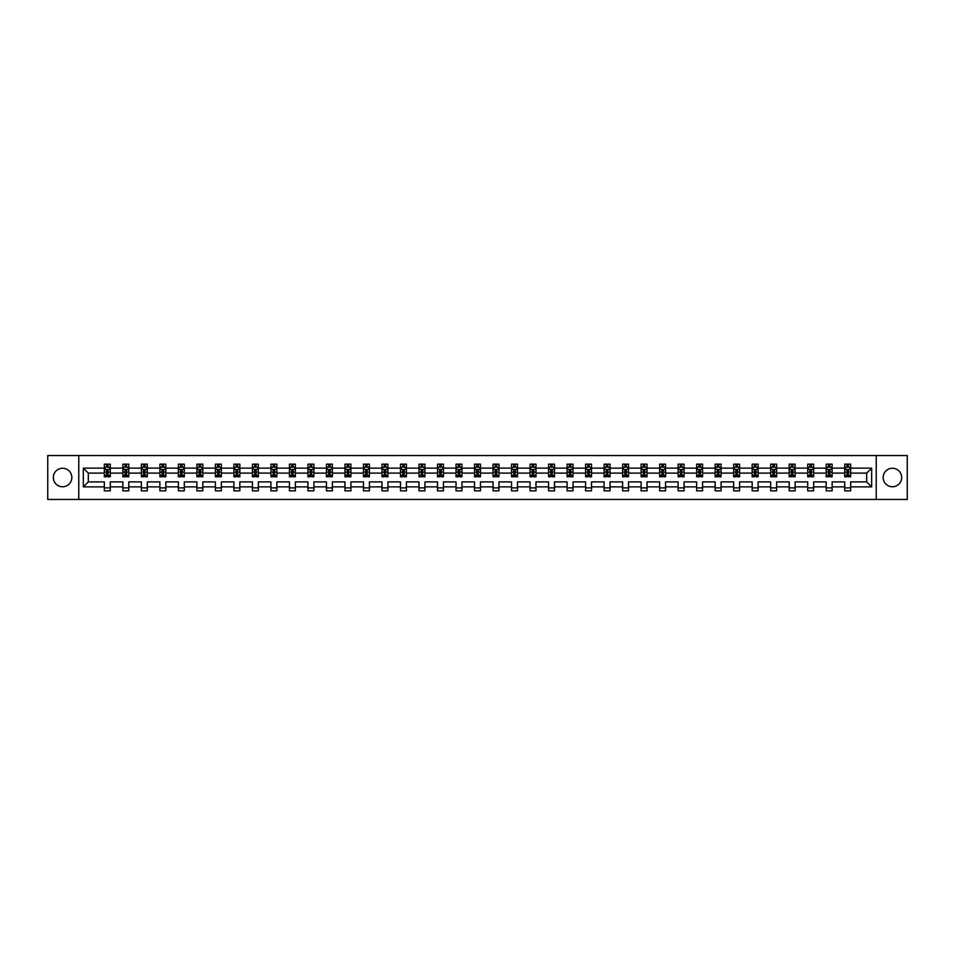 <?xml version="1.0" encoding="UTF-8"?>
<svg xmlns="http://www.w3.org/2000/svg" width="955" height="955" viewBox="0 0 955 955"><rect width="100%" height="100%" fill="white"/><g stroke="black" fill="none" stroke-linecap="round" stroke-linejoin="round"><path stroke-width="1.43" d="M892.424 468.248A9.252 9.252 0 0 0 883.16 477.5A9.252 9.252 0 0 0 892.424 486.752A9.252 9.252 0 0 0 901.675 477.5A9.252 9.252 0 0 0 892.424 468.248M62.576 468.248A9.252 9.252 0 0 0 53.325 477.5A9.252 9.252 0 0 0 62.576 486.752A9.252 9.252 0 0 0 71.84 477.5A9.252 9.252 0 0 0 62.576 468.248M876.224 455.547L47.75 455.547L47.75 499.453L907.25 499.453L907.25 455.547L876.224 455.547L876.224 499.453M850.654 486.871L850.654 481.893L866.674 481.893L871.652 486.871L850.654 486.871L850.654 490.846L844.721 490.846L844.721 486.871L832.139 486.871L832.139 490.846L826.206 490.846L826.206 486.871L813.636 486.871L813.636 490.846L807.703 490.846L807.703 486.871L795.121 486.871L795.121 490.846L789.188 490.846L789.188 486.871L776.618 486.871L776.618 490.846L770.685 490.846L770.685 486.871L758.103 486.871L758.103 490.846L752.17 490.846L752.17 486.871L739.6 486.871L739.6 490.846L733.667 490.846L733.667 486.871L721.085 486.871L721.085 490.846L715.152 490.846L715.152 486.871L702.582 486.871L702.582 490.846L696.649 490.846L696.649 486.871L684.067 486.871L684.067 490.846L678.134 490.846L678.134 486.871L665.563 486.871L665.563 490.846L659.63 490.846L659.63 486.871L647.048 486.871L647.048 490.846L641.115 490.846L641.115 486.871L628.545 486.871L628.545 490.846L622.612 490.846L622.612 486.871L610.03 486.871L610.03 490.846L604.097 490.846L604.097 486.871L591.527 486.871L591.527 490.846L585.594 490.846L585.594 486.871L573.012 486.871L573.012 490.846L567.079 490.846L567.079 486.871L554.509 486.871L554.509 490.846L548.576 490.846L548.576 486.871L535.994 486.871L535.994 490.846L530.061 490.846L530.061 486.871L517.491 486.871L517.491 490.846L511.558 490.846L511.558 486.871L498.976 486.871L498.976 490.846L493.043 490.846L493.043 486.871L480.461 486.871L480.461 490.846L474.54 490.846L474.54 486.871L461.957 486.871L461.957 490.846L456.024 490.846L456.024 486.871L443.442 486.871L443.442 490.846L437.509 490.846L437.509 486.871L424.939 486.871L424.939 490.846L419.006 490.846L419.006 486.871L406.424 486.871L406.424 490.846L400.491 490.846L400.491 486.871L387.921 486.871L387.921 490.846L381.988 490.846L381.988 486.871L369.406 486.871L369.406 490.846L363.473 490.846L363.473 486.871L350.903 486.871L350.903 490.846L344.97 490.846L344.97 486.871L332.388 486.871L332.388 490.846L326.455 490.846L326.455 486.871L313.885 486.871L313.885 490.846L307.952 490.846L307.952 486.871L295.37 486.871L295.37 490.846L289.437 490.846L289.437 486.871L276.866 486.871L276.866 490.846L270.934 490.846L270.934 486.871L258.351 486.871L258.351 490.846L252.418 490.846L252.418 486.871L239.848 486.871L239.848 490.846L233.915 490.846L233.915 486.871L221.333 486.871L221.333 490.846L215.4 490.846L215.4 486.871L202.83 486.871L202.83 490.846L196.897 490.846L196.897 486.871L184.315 486.871L184.315 490.846L178.382 490.846L178.382 486.871L165.812 486.871L165.812 490.846L159.879 490.846L159.879 486.871L147.297 486.871L147.297 490.846L141.364 490.846L141.364 486.871L128.794 486.871L128.794 490.846L122.861 490.846L122.861 486.871L110.279 486.871L110.279 490.846L104.346 490.846L104.346 486.871L83.348 486.871L83.348 468.129L104.346 468.129L104.346 464.154L110.279 464.154L110.279 468.129L122.861 468.129L122.861 464.154L128.794 464.154L128.794 468.129L141.364 468.129L141.364 464.154L147.297 464.154L147.297 468.129L159.879 468.129L159.879 464.154L165.812 464.154L165.812 468.129L178.382 468.129L178.382 464.154L184.315 464.154L184.315 468.129L196.897 468.129L196.897 464.154L202.83 464.154L202.83 468.129L215.4 468.129L215.4 464.154L221.333 464.154L221.333 468.129L233.915 468.129L233.915 464.154L239.848 464.154L239.848 468.129L252.418 468.129L252.418 464.154L258.351 464.154L258.351 468.129L270.934 468.129L270.934 464.154L276.866 464.154L276.866 468.129L289.437 468.129L289.437 464.154L295.37 464.154L295.37 468.129L307.952 468.129L307.952 464.154L313.885 464.154L313.885 468.129L326.455 468.129L326.455 464.154L332.388 464.154L332.388 468.129L344.97 468.129L344.97 464.154L350.903 464.154L350.903 468.129L363.473 468.129L363.473 464.154L369.406 464.154L369.406 468.129L381.988 468.129L381.988 464.154L387.921 464.154L387.921 468.129L400.491 468.129L400.491 464.154L406.424 464.154L406.424 468.129L419.006 468.129L419.006 464.154L424.939 464.154L424.939 468.129L437.509 468.129L437.509 464.154L443.442 464.154L443.442 468.129L456.024 468.129L456.024 464.154L461.957 464.154L461.957 468.129L474.54 468.129L474.54 464.154L480.461 464.154L480.461 468.129L493.043 468.129L493.043 464.154L498.976 464.154L498.976 468.129L511.558 468.129L511.558 464.154L517.491 464.154L517.491 468.129L530.061 468.129L530.061 464.154L535.994 464.154L535.994 468.129L548.576 468.129L548.576 464.154L554.509 464.154L554.509 468.129L567.079 468.129L567.079 464.154L573.012 464.154L573.012 468.129L585.594 468.129L585.594 464.154L591.527 464.154L591.527 468.129L604.097 468.129L604.097 464.154L610.03 464.154L610.03 468.129L622.612 468.129L622.612 464.154L628.545 464.154L628.545 468.129L641.115 468.129L641.115 464.154L647.048 464.154L647.048 468.129L659.63 468.129L659.63 464.154L665.563 464.154L665.563 468.129L678.134 468.129L678.134 464.154L684.067 464.154L684.067 468.129L696.649 468.129L696.649 464.154L702.582 464.154L702.582 468.129L715.152 468.129L715.152 464.154L721.085 464.154L721.085 468.129L733.667 468.129L733.667 464.154L739.6 464.154L739.6 468.129L752.17 468.129L752.17 464.154L758.103 464.154L758.103 468.129L770.685 468.129L770.685 464.154L776.618 464.154L776.618 468.129L789.188 468.129L789.188 464.154L795.121 464.154L795.121 468.129L807.703 468.129L807.703 464.154L813.636 464.154L813.636 468.129L826.206 468.129L826.206 464.154L832.139 464.154L832.139 468.129L844.721 468.129L844.721 464.154L850.654 464.154L850.654 468.129L871.652 468.129L871.652 486.871M78.776 499.453L78.776 455.547M844.721 468.129L844.721 473.107L832.139 473.107L832.139 468.129M832.139 486.871L832.139 481.893L844.721 481.893L844.721 486.871M826.206 468.129L826.206 473.107L813.636 473.107L813.636 468.129M813.636 486.871L813.636 481.893L826.206 481.893L826.206 486.871M807.703 468.129L807.703 473.107L795.121 473.107L795.121 468.129M795.121 486.871L795.121 481.893L807.703 481.893L807.703 486.871M789.188 468.129L789.188 473.107L776.618 473.107L776.618 468.129M776.618 486.871L776.618 481.893L789.188 481.893L789.188 486.871M770.685 468.129L770.685 473.107L758.103 473.107L758.103 468.129M758.103 486.871L758.103 481.893L770.685 481.893L770.685 486.871M752.17 468.129L752.17 473.107L739.6 473.107L739.6 468.129M739.6 486.871L739.6 481.893L752.17 481.893L752.17 486.871M733.667 468.129L733.667 473.107L721.085 473.107L721.085 468.129M721.085 486.871L721.085 481.893L733.667 481.893L733.667 486.871M715.152 468.129L715.152 473.107L702.582 473.107L702.582 468.129M702.582 486.871L702.582 481.893L715.152 481.893L715.152 486.871M696.649 468.129L696.649 473.107L684.067 473.107L684.067 468.129M684.067 486.871L684.067 481.893L696.649 481.893L696.649 486.871M678.134 468.129L678.134 473.107L665.563 473.107L665.563 468.129M665.563 486.871L665.563 481.893L678.134 481.893L678.134 486.871M659.63 468.129L659.63 473.107L647.048 473.107L647.048 468.129M647.048 486.871L647.048 481.893L659.63 481.893L659.63 486.871M641.115 468.129L641.115 473.107L628.545 473.107L628.545 468.129M628.545 486.871L628.545 481.893L641.115 481.893L641.115 486.871M622.612 468.129L622.612 473.107L610.03 473.107L610.03 468.129M610.03 486.871L610.03 481.893L622.612 481.893L622.612 486.871M604.097 468.129L604.097 473.107L591.527 473.107L591.527 468.129M591.527 486.871L591.527 481.893L604.097 481.893L604.097 486.871M585.594 468.129L585.594 473.107L573.012 473.107L573.012 468.129M573.012 486.871L573.012 481.893L585.594 481.893L585.594 486.871M567.079 468.129L567.079 473.107L554.509 473.107L554.509 468.129M554.509 486.871L554.509 481.893L567.079 481.893L567.079 486.871M548.576 468.129L548.576 473.107L535.994 473.107L535.994 468.129M535.994 486.871L535.994 481.893L548.576 481.893L548.576 486.871M530.061 468.129L530.061 473.107L517.491 473.107L517.491 468.129M517.491 486.871L517.491 481.893L530.061 481.893L530.061 486.871M511.558 468.129L511.558 473.107L498.976 473.107L498.976 468.129M498.976 486.871L498.976 481.893L511.558 481.893L511.558 486.871M493.043 468.129L493.043 473.107L480.461 473.107L480.461 468.129M480.461 486.871L480.461 481.893L493.043 481.893L493.043 486.871M474.54 468.129L474.54 473.107L461.957 473.107L461.957 468.129M461.957 486.871L461.957 481.893L474.54 481.893L474.54 486.871M456.024 468.129L456.024 473.107L443.442 473.107L443.442 468.129M443.442 486.871L443.442 481.893L456.024 481.893L456.024 486.871M437.509 468.129L437.509 473.107L424.939 473.107L424.939 468.129M424.939 486.871L424.939 481.893L437.509 481.893L437.509 486.871M419.006 468.129L419.006 473.107L406.424 473.107L406.424 468.129M406.424 486.871L406.424 481.893L419.006 481.893L419.006 486.871M400.491 468.129L400.491 473.107L387.921 473.107L387.921 468.129M387.921 486.871L387.921 481.893L400.491 481.893L400.491 486.871M381.988 468.129L381.988 473.107L369.406 473.107L369.406 468.129M369.406 486.871L369.406 481.893L381.988 481.893L381.988 486.871M363.473 468.129L363.473 473.107L350.903 473.107L350.903 468.129M350.903 486.871L350.903 481.893L363.473 481.893L363.473 486.871M344.97 468.129L344.97 473.107L332.388 473.107L332.388 468.129M332.388 486.871L332.388 481.893L344.97 481.893L344.97 486.871M326.455 468.129L326.455 473.107L313.885 473.107L313.885 468.129M313.885 486.871L313.885 481.893L326.455 481.893L326.455 486.871M307.952 468.129L307.952 473.107L295.37 473.107L295.37 468.129M295.37 486.871L295.37 481.893L307.952 481.893L307.952 486.871M289.437 468.129L289.437 473.107L276.866 473.107L276.866 468.129M276.866 486.871L276.866 481.893L289.437 481.893L289.437 486.871M270.934 468.129L270.934 473.107L258.351 473.107L258.351 468.129M258.351 486.871L258.351 481.893L270.934 481.893L270.934 486.871M252.418 468.129L252.418 473.107L239.848 473.107L239.848 468.129M239.848 486.871L239.848 481.893L252.418 481.893L252.418 486.871M233.915 468.129L233.915 473.107L221.333 473.107L221.333 468.129M221.333 486.871L221.333 481.893L233.915 481.893L233.915 486.871M215.4 468.129L215.4 473.107L202.83 473.107L202.83 468.129M202.83 486.871L202.83 481.893L215.4 481.893L215.4 486.871M196.897 468.129L196.897 473.107L184.315 473.107L184.315 468.129M184.315 486.871L184.315 481.893L196.897 481.893L196.897 486.871M178.382 468.129L178.382 473.107L165.812 473.107L165.812 468.129M165.812 486.871L165.812 481.893L178.382 481.893L178.382 486.871M159.879 468.129L159.879 473.107L147.297 473.107L147.297 468.129M147.297 486.871L147.297 481.893L159.879 481.893L159.879 486.871M141.364 468.129L141.364 473.107L128.794 473.107L128.794 468.129M128.794 486.871L128.794 481.893L141.364 481.893L141.364 486.871M122.861 468.129L122.861 473.107L110.279 473.107L110.279 468.129M110.279 486.871L110.279 481.893L122.861 481.893L122.861 486.871M104.346 468.129L104.346 473.107L88.326 473.107L88.326 481.893L104.346 481.893L104.346 486.871M83.348 468.129L88.326 473.107M866.674 481.893L866.674 473.107L850.654 473.107L850.654 468.129M846.978 467.114L848.398 467.114M828.463 467.114L829.895 467.114M809.959 467.114L811.38 467.114M791.444 467.114L792.877 467.114M772.941 467.114L774.362 467.114M754.426 467.114L755.859 467.114M735.923 467.114L737.344 467.114M717.408 467.114L718.828 467.114M698.905 467.114L700.325 467.114M680.39 467.114L681.81 467.114M661.887 467.114L663.307 467.114M643.372 467.114L644.792 467.114M624.868 467.114L626.289 467.114M606.353 467.114L607.774 467.114M587.85 467.114L589.271 467.114M569.335 467.114L570.756 467.114M550.82 467.114L552.253 467.114M532.317 467.114L533.738 467.114M513.802 467.114L515.234 467.114M495.299 467.114L496.719 467.114M476.784 467.114L478.216 467.114M458.281 467.114L459.701 467.114M439.766 467.114L441.198 467.114M421.262 467.114L422.683 467.114M402.747 467.114L404.18 467.114M384.244 467.114L385.665 467.114M365.729 467.114L367.15 467.114M347.226 467.114L348.647 467.114M328.711 467.114L330.132 467.114M310.208 467.114L311.628 467.114M291.693 467.114L293.113 467.114M273.19 467.114L274.61 467.114M254.675 467.114L256.095 467.114M236.172 467.114L237.592 467.114M217.656 467.114L219.077 467.114M199.141 467.114L200.574 467.114M180.638 467.114L182.059 467.114M162.123 467.114L163.556 467.114M143.62 467.114L145.041 467.114M125.105 467.114L126.538 467.114M106.602 467.114L108.022 467.114M104.346 487.886L110.279 487.886M122.861 487.886L128.794 487.886M141.364 487.886L147.297 487.886M159.879 487.886L165.812 487.886M178.382 487.886L184.315 487.886M196.897 487.886L202.83 487.886M215.4 487.886L221.333 487.886M233.915 487.886L239.848 487.886M252.418 487.886L258.351 487.886M270.934 487.886L276.866 487.886M289.437 487.886L295.37 487.886M307.952 487.886L313.885 487.886M326.455 487.886L332.388 487.886M344.97 487.886L350.903 487.886M363.473 487.886L369.406 487.886M381.988 487.886L387.921 487.886M400.491 487.886L406.424 487.886M419.006 487.886L424.939 487.886M437.509 487.886L443.442 487.886M456.024 487.886L461.957 487.886M474.54 487.886L480.461 487.886M493.043 487.886L498.976 487.886M511.558 487.886L517.491 487.886M530.061 487.886L535.994 487.886M548.576 487.886L554.509 487.886M567.079 487.886L573.012 487.886M585.594 487.886L591.527 487.886M604.097 487.886L610.03 487.886M622.612 487.886L628.545 487.886M641.115 487.886L647.048 487.886M659.63 487.886L665.563 487.886M678.134 487.886L684.067 487.886M696.649 487.886L702.582 487.886M715.152 487.886L721.085 487.886M733.667 487.886L739.6 487.886M752.17 487.886L758.103 487.886M770.685 487.886L776.618 487.886M789.188 487.886L795.121 487.886M807.703 487.886L813.636 487.886M826.206 487.886L832.139 487.886M844.721 487.886L850.654 487.886M88.326 481.893L83.348 486.871M871.652 468.129L866.674 473.107M108.022 465.694L106.602 465.694M105.456 467.317L104.346 467.317L104.346 464.154L106.602 464.154L106.602 467.174M104.346 475.304L104.346 476.784L106.602 476.784L106.602 475.304L104.346 475.304L104.346 473.107M110.279 473.107L110.279 476.784L108.022 476.784L108.022 470.445L106.602 470.445L106.602 475.304M109.168 467.317L110.279 467.317L110.279 464.154L108.022 464.154L108.022 467.174M110.279 469.55L109.097 467.174L105.528 467.174L104.346 469.55M126.538 465.694L125.105 465.694M123.971 467.317L122.861 467.317L122.861 464.154L125.105 464.154L125.105 467.174M122.861 475.304L122.861 476.784L125.105 476.784L125.105 475.304L122.861 475.304L122.861 473.107M128.794 473.107L128.794 476.784L126.538 476.784L126.538 470.445L125.105 470.445L125.105 475.304M127.672 467.317L128.794 467.317L128.794 464.154L126.538 464.154L126.538 467.174M128.794 469.55L127.6 467.174L124.043 467.174L122.861 469.55M145.041 465.694L143.62 465.694M142.486 467.317L141.364 467.317L141.364 464.154L143.62 464.154L143.62 467.174M141.364 475.304L141.364 476.784L143.62 476.784L143.62 475.304L141.364 475.304L141.364 473.107M147.297 473.107L147.297 476.784L145.041 476.784L145.041 470.445L143.62 470.445L143.62 475.304M146.187 467.317L147.297 467.317L147.297 464.154L145.041 464.154L145.041 467.174M147.297 469.55L146.115 467.174L142.546 467.174L141.364 469.55M163.556 465.694L162.123 465.694M160.989 467.317L159.879 467.317L159.879 464.154L162.123 464.154L162.123 467.174M159.879 475.304L159.879 476.784L162.123 476.784L162.123 475.304L159.879 475.304L159.879 473.107M165.812 473.107L165.812 476.784L163.556 476.784L163.556 470.445L162.123 470.445L162.123 475.304M164.69 467.317L165.812 467.317L165.812 464.154L163.556 464.154L163.556 467.174M165.812 469.55L164.618 467.174L161.061 467.174L159.879 469.55M182.059 465.694L180.638 465.694M179.504 467.317L178.382 467.317L178.382 464.154L180.638 464.154L180.638 467.174M178.382 475.304L178.382 476.784L180.638 476.784L180.638 475.304L178.382 475.304L178.382 473.107M184.315 473.107L184.315 476.784L182.059 476.784L182.059 470.445L180.638 470.445L180.638 475.304M183.205 467.317L184.315 467.317L184.315 464.154L182.059 464.154L182.059 467.174M184.315 469.55L183.133 467.174L179.576 467.174L178.382 469.55M200.574 465.694L199.141 465.694M198.007 467.317L196.897 467.317L196.897 464.154L199.141 464.154L199.141 467.174M196.897 475.304L196.897 476.784L199.141 476.784L199.141 475.304L196.897 475.304L196.897 473.107M202.83 473.107L202.83 476.784L200.574 476.784L200.574 470.445L199.141 470.445L199.141 475.304M201.708 467.317L202.83 467.317L202.83 464.154L200.574 464.154L200.574 467.174M202.83 469.55L201.636 467.174L198.079 467.174L196.897 469.55M219.077 465.694L217.656 465.694M216.522 467.317L215.4 467.317L215.4 464.154L217.656 464.154L217.656 467.174M215.4 475.304L215.4 476.784L217.656 476.784L217.656 475.304L215.4 475.304L215.4 473.107M221.333 473.107L221.333 476.784L219.077 476.784L219.077 470.445L217.656 470.445L217.656 475.304M220.223 467.317L221.333 467.317L221.333 464.154L219.077 464.154L219.077 467.174M221.333 469.55L220.151 467.174L216.594 467.174L215.4 469.55M237.592 465.694L236.172 465.694M235.026 467.317L233.915 467.317L233.915 464.154L236.172 464.154L236.172 467.174M233.915 475.304L233.915 476.784L236.172 476.784L236.172 475.304L233.915 475.304L233.915 473.107M239.848 473.107L239.848 476.784L237.592 476.784L237.592 470.445L236.172 470.445L236.172 475.304M238.726 467.317L239.848 467.317L239.848 464.154L237.592 464.154L237.592 467.174M239.848 469.55L238.655 467.174L235.097 467.174L233.915 469.55M256.095 465.694L254.675 465.694M253.541 467.317L252.418 467.317L252.418 464.154L254.675 464.154L254.675 467.174M252.418 475.304L252.418 476.784L254.675 476.784L254.675 475.304L252.418 475.304L252.418 473.107M258.351 473.107L258.351 476.784L256.095 476.784L256.095 470.445L254.675 470.445L254.675 475.304M257.241 467.317L258.351 467.317L258.351 464.154L256.095 464.154L256.095 467.174M258.351 469.55L257.17 467.174L253.612 467.174L252.418 469.55M274.61 465.694L273.19 465.694M272.044 467.317L270.934 467.317L270.934 464.154L273.19 464.154L273.19 467.174M270.934 475.304L270.934 476.784L273.19 476.784L273.19 475.304L270.934 475.304L270.934 473.107M276.866 473.107L276.866 476.784L274.61 476.784L274.61 470.445L273.19 470.445L273.19 475.304M275.744 467.317L276.866 467.317L276.866 464.154L274.61 464.154L274.61 467.174M276.866 469.55L275.673 467.174L272.115 467.174L270.934 469.55M293.113 465.694L291.693 465.694M290.559 467.317L289.437 467.317L289.437 464.154L291.693 464.154L291.693 467.174M289.437 475.304L289.437 476.784L291.693 476.784L291.693 475.304L289.437 475.304L289.437 473.107M295.37 473.107L295.37 476.784L293.113 476.784L293.113 470.445L291.693 470.445L291.693 475.304M294.259 467.317L295.37 467.317L295.37 464.154L293.113 464.154L293.113 467.174M295.37 469.55L294.188 467.174L290.63 467.174L289.437 469.55M311.628 465.694L310.208 465.694M309.062 467.317L307.952 467.317L307.952 464.154L310.208 464.154L310.208 467.174M307.952 475.304L307.952 476.784L310.208 476.784L310.208 475.304L307.952 475.304L307.952 473.107M313.885 473.107L313.885 476.784L311.628 476.784L311.628 470.445L310.208 470.445L310.208 475.304M312.763 467.317L313.885 467.317L313.885 464.154L311.628 464.154L311.628 467.174M313.885 469.55L312.691 467.174L309.134 467.174L307.952 469.55M330.132 465.694L328.711 465.694M327.577 467.317L326.455 467.317L326.455 464.154L328.711 464.154L328.711 467.174M326.455 475.304L326.455 476.784L328.711 476.784L328.711 475.304L326.455 475.304L326.455 473.107M332.388 473.107L332.388 476.784L330.132 476.784L330.132 470.445L328.711 470.445L328.711 475.304M331.278 467.317L332.388 467.317L332.388 464.154L330.132 464.154L330.132 467.174M332.388 469.55L331.206 467.174L327.649 467.174L326.455 469.55M348.647 465.694L347.226 465.694M346.08 467.317L344.97 467.317L344.97 464.154L347.226 464.154L347.226 467.174M344.97 475.304L344.97 476.784L347.226 476.784L347.226 475.304L344.97 475.304L344.97 473.107M350.903 473.107L350.903 476.784L348.647 476.784L348.647 470.445L347.226 470.445L347.226 475.304M349.781 467.317L350.903 467.317L350.903 464.154L348.647 464.154L348.647 467.174M350.903 469.55L349.709 467.174L346.152 467.174L344.97 469.55M367.15 465.694L365.729 465.694M364.595 467.317L363.473 467.317L363.473 464.154L365.729 464.154L365.729 467.174M363.473 475.304L363.473 476.784L365.729 476.784L365.729 475.304L363.473 475.304L363.473 473.107M369.406 473.107L369.406 476.784L367.15 476.784L367.15 470.445L365.729 470.445L365.729 475.304M368.296 467.317L369.406 467.317L369.406 464.154L367.15 464.154L367.15 467.174M369.406 469.55L368.224 467.174L364.667 467.174L363.473 469.55M385.665 465.694L384.244 465.694M383.098 467.317L381.988 467.317L381.988 464.154L384.244 464.154L384.244 467.174M381.988 475.304L381.988 476.784L384.244 476.784L384.244 475.304L381.988 475.304L381.988 473.107M387.921 473.107L387.921 476.784L385.665 476.784L385.665 470.445L384.244 470.445L384.244 475.304M386.799 467.317L387.921 467.317L387.921 464.154L385.665 464.154L385.665 467.174M387.921 469.55L386.727 467.174L383.17 467.174L381.988 469.55M404.18 465.694L402.747 465.694M401.613 467.317L400.491 467.317L400.491 464.154L402.747 464.154L402.747 467.174M400.491 475.304L400.491 476.784L402.747 476.784L402.747 475.304L400.491 475.304L400.491 473.107M406.424 473.107L406.424 476.784L404.18 476.784L404.18 470.445L402.747 470.445L402.747 475.304M405.314 467.317L406.424 467.317L406.424 464.154L404.18 464.154L404.18 467.174M406.424 469.55L405.242 467.174L401.685 467.174L400.491 469.55M422.683 465.694L421.262 465.694M420.116 467.317L419.006 467.317L419.006 464.154L421.262 464.154L421.262 467.174M419.006 475.304L419.006 476.784L421.262 476.784L421.262 475.304L419.006 475.304L419.006 473.107M424.939 473.107L424.939 476.784L422.683 476.784L422.683 470.445L421.262 470.445L421.262 475.304M423.817 467.317L424.939 467.317L424.939 464.154L422.683 464.154L422.683 467.174M424.939 469.55L423.757 467.174L420.188 467.174L419.006 469.55M441.198 465.694L439.766 465.694M438.632 467.317L437.509 467.317L437.509 464.154L439.766 464.154L439.766 467.174M437.509 475.304L437.509 476.784L439.766 476.784L439.766 475.304L437.509 475.304L437.509 473.107M443.442 473.107L443.442 476.784L441.198 476.784L441.198 470.445L439.766 470.445L439.766 475.304M442.332 467.317L443.442 467.317L443.442 464.154L441.198 464.154L441.198 467.174M443.442 469.55L442.261 467.174L438.703 467.174L437.509 469.55M459.701 465.694L458.281 465.694M457.135 467.317L456.024 467.317L456.024 464.154L458.281 464.154L458.281 467.174M456.024 475.304L456.024 476.784L458.281 476.784L458.281 475.304L456.024 475.304L456.024 473.107M461.957 473.107L461.957 476.784L459.701 476.784L459.701 470.445L458.281 470.445L458.281 475.304M460.847 467.317L461.957 467.317L461.957 464.154L459.701 464.154L459.701 467.174M461.957 469.55L460.776 467.174L457.206 467.174L456.024 469.55M478.216 465.694L476.784 465.694M475.65 467.317L474.54 467.317L474.54 464.154L476.784 464.154L476.784 467.174M474.54 475.304L474.54 476.784L476.784 476.784L476.784 475.304L474.54 475.304L474.54 473.107M480.461 473.107L480.461 476.784L478.216 476.784L478.216 470.445L476.784 470.445L476.784 475.304M479.35 467.317L480.461 467.317L480.461 464.154L478.216 464.154L478.216 467.174M480.461 469.55L479.279 467.174L475.721 467.174L474.54 469.55M496.719 465.694L495.299 465.694M494.153 467.317L493.043 467.317L493.043 464.154L495.299 464.154L495.299 467.174M493.043 475.304L493.043 476.784L495.299 476.784L495.299 475.304L493.043 475.304L493.043 473.107M498.976 473.107L498.976 476.784L496.719 476.784L496.719 470.445L495.299 470.445L495.299 475.304M497.865 467.317L498.976 467.317L498.976 464.154L496.719 464.154L496.719 467.174M498.976 469.55L497.794 467.174L494.224 467.174L493.043 469.55M515.234 465.694L513.802 465.694M512.668 467.317L511.558 467.317L511.558 464.154L513.802 464.154L513.802 467.174M511.558 475.304L511.558 476.784L513.802 476.784L513.802 475.304L511.558 475.304L511.558 473.107M517.491 473.107L517.491 476.784L515.234 476.784L515.234 470.445L513.802 470.445L513.802 475.304M516.369 467.317L517.491 467.317L517.491 464.154L515.234 464.154L515.234 467.174M517.491 469.55L516.297 467.174L512.74 467.174L511.558 469.55M533.738 465.694L532.317 465.694M531.183 467.317L530.061 467.317L530.061 464.154L532.317 464.154L532.317 467.174M530.061 475.304L530.061 476.784L532.317 476.784L532.317 475.304L530.061 475.304L530.061 473.107M535.994 473.107L535.994 476.784L533.738 476.784L533.738 470.445L532.317 470.445L532.317 475.304M534.884 467.317L535.994 467.317L535.994 464.154L533.738 464.154L533.738 467.174M535.994 469.55L534.812 467.174L531.243 467.174L530.061 469.55M552.253 465.694L550.82 465.694M549.686 467.317L548.576 467.317L548.576 464.154L550.82 464.154L550.82 467.174M548.576 475.304L548.576 476.784L550.82 476.784L550.82 475.304L548.576 475.304L548.576 473.107M554.509 473.107L554.509 476.784L552.253 476.784L552.253 470.445L550.82 470.445L550.82 475.304M553.387 467.317L554.509 467.317L554.509 464.154L552.253 464.154L552.253 467.174M554.509 469.55L553.315 467.174L549.758 467.174L548.576 469.55M570.756 465.694L569.335 465.694M568.201 467.317L567.079 467.317L567.079 464.154L569.335 464.154L569.335 467.174M567.079 475.304L567.079 476.784L569.335 476.784L569.335 475.304L567.079 475.304L567.079 473.107M573.012 473.107L573.012 476.784L570.756 476.784L570.756 470.445L569.335 470.445L569.335 475.304M571.902 467.317L573.012 467.317L573.012 464.154L570.756 464.154L570.756 467.174M573.012 469.55L571.83 467.174L568.273 467.174L567.079 469.55M589.271 465.694L587.85 465.694M586.704 467.317L585.594 467.317L585.594 464.154L587.85 464.154L587.85 467.174M585.594 475.304L585.594 476.784L587.85 476.784L587.85 475.304L585.594 475.304L585.594 473.107M591.527 473.107L591.527 476.784L589.271 476.784L589.271 470.445L587.85 470.445L587.85 475.304M590.405 467.317L591.527 467.317L591.527 464.154L589.271 464.154L589.271 467.174M591.527 469.55L590.333 467.174L586.776 467.174L585.594 469.55M607.774 465.694L606.353 465.694M605.219 467.317L604.097 467.317L604.097 464.154L606.353 464.154L606.353 467.174M604.097 475.304L604.097 476.784L606.353 476.784L606.353 475.304L604.097 475.304L604.097 473.107M610.03 473.107L610.03 476.784L607.774 476.784L607.774 470.445L606.353 470.445L606.353 475.304M608.92 467.317L610.03 467.317L610.03 464.154L607.774 464.154L607.774 467.174M610.03 469.55L608.848 467.174L605.291 467.174L604.097 469.55M626.289 465.694L624.868 465.694M623.722 467.317L622.612 467.317L622.612 464.154L624.868 464.154L624.868 467.174M622.612 475.304L622.612 476.784L624.868 476.784L624.868 475.304L622.612 475.304L622.612 473.107M628.545 473.107L628.545 476.784L626.289 476.784L626.289 470.445L624.868 470.445L624.868 475.304M627.423 467.317L628.545 467.317L628.545 464.154L626.289 464.154L626.289 467.174M628.545 469.55L627.351 467.174L623.794 467.174L622.612 469.55M644.792 465.694L643.372 465.694M642.238 467.317L641.115 467.317L641.115 464.154L643.372 464.154L643.372 467.174M641.115 475.304L641.115 476.784L643.372 476.784L643.372 475.304L641.115 475.304L641.115 473.107M647.048 473.107L647.048 476.784L644.792 476.784L644.792 470.445L643.372 470.445L643.372 475.304M645.938 467.317L647.048 467.317L647.048 464.154L644.792 464.154L644.792 467.174M647.048 469.55L645.866 467.174L642.309 467.174L641.115 469.55M663.307 465.694L661.887 465.694M660.741 467.317L659.63 467.317L659.63 464.154L661.887 464.154L661.887 467.174M659.63 475.304L659.63 476.784L661.887 476.784L661.887 475.304L659.63 475.304L659.63 473.107M665.563 473.107L665.563 476.784L663.307 476.784L663.307 470.445L661.887 470.445L661.887 475.304M664.441 467.317L665.563 467.317L665.563 464.154L663.307 464.154L663.307 467.174M665.563 469.55L664.37 467.174L660.812 467.174L659.63 469.55M681.81 465.694L680.39 465.694M679.256 467.317L678.134 467.317L678.134 464.154L680.39 464.154L680.39 467.174M678.134 475.304L678.134 476.784L680.39 476.784L680.39 475.304L678.134 475.304L678.134 473.107M684.067 473.107L684.067 476.784L681.81 476.784L681.81 470.445L680.39 470.445L680.39 475.304M682.956 467.317L684.067 467.317L684.067 464.154L681.81 464.154L681.81 467.174M684.067 469.55L682.885 467.174L679.327 467.174L678.134 469.55M700.325 465.694L698.905 465.694M697.759 467.317L696.649 467.317L696.649 464.154L698.905 464.154L698.905 467.174M696.649 475.304L696.649 476.784L698.905 476.784L698.905 475.304L696.649 475.304L696.649 473.107M702.582 473.107L702.582 476.784L700.325 476.784L700.325 470.445L698.905 470.445L698.905 475.304M701.459 467.317L702.582 467.317L702.582 464.154L700.325 464.154L700.325 467.174M702.582 469.55L701.388 467.174L697.83 467.174L696.649 469.55M718.828 465.694L717.408 465.694M716.274 467.317L715.152 467.317L715.152 464.154L717.408 464.154L717.408 467.174M715.152 475.304L715.152 476.784L717.408 476.784L717.408 475.304L715.152 475.304L715.152 473.107M721.085 473.107L721.085 476.784L718.828 476.784L718.828 470.445L717.408 470.445L717.408 475.304M719.975 467.317L721.085 467.317L721.085 464.154L718.828 464.154L718.828 467.174M721.085 469.55L719.903 467.174L716.346 467.174L715.152 469.55M737.344 465.694L735.923 465.694M734.777 467.317L733.667 467.317L733.667 464.154L735.923 464.154L735.923 467.174M733.667 475.304L733.667 476.784L735.923 476.784L735.923 475.304L733.667 475.304L733.667 473.107M739.6 473.107L739.6 476.784L737.344 476.784L737.344 470.445L735.923 470.445L735.923 475.304M738.478 467.317L739.6 467.317L739.6 464.154L737.344 464.154L737.344 467.174M739.6 469.55L738.406 467.174L734.849 467.174L733.667 469.55M755.859 465.694L754.426 465.694M753.292 467.317L752.17 467.317L752.17 464.154L754.426 464.154L754.426 467.174M752.17 475.304L752.17 476.784L754.426 476.784L754.426 475.304L752.17 475.304L752.17 473.107M758.103 473.107L758.103 476.784L755.859 476.784L755.859 470.445L754.426 470.445L754.426 475.304M756.993 467.317L758.103 467.317L758.103 464.154L755.859 464.154L755.859 467.174M758.103 469.55L756.921 467.174L753.364 467.174L752.17 469.55M774.362 465.694L772.941 465.694M771.795 467.317L770.685 467.317L770.685 464.154L772.941 464.154L772.941 467.174M770.685 475.304L770.685 476.784L772.941 476.784L772.941 475.304L770.685 475.304L770.685 473.107M776.618 473.107L776.618 476.784L774.362 476.784L774.362 470.445L772.941 470.445L772.941 475.304M775.496 467.317L776.618 467.317L776.618 464.154L774.362 464.154L774.362 467.174M776.618 469.55L775.424 467.174L771.867 467.174L770.685 469.55M792.877 465.694L791.444 465.694M790.31 467.317L789.188 467.317L789.188 464.154L791.444 464.154L791.444 467.174M789.188 475.304L789.188 476.784L791.444 476.784L791.444 475.304L789.188 475.304L789.188 473.107M795.121 473.107L795.121 476.784L792.877 476.784L792.877 470.445L791.444 470.445L791.444 475.304M794.011 467.317L795.121 467.317L795.121 464.154L792.877 464.154L792.877 467.174M795.121 469.55L793.939 467.174L790.382 467.174L789.188 469.55M811.38 465.694L809.959 465.694M808.813 467.317L807.703 467.317L807.703 464.154L809.959 464.154L809.959 467.174M807.703 475.304L807.703 476.784L809.959 476.784L809.959 475.304L807.703 475.304L807.703 473.107M813.636 473.107L813.636 476.784L811.38 476.784L811.38 470.445L809.959 470.445L809.959 475.304M812.514 467.317L813.636 467.317L813.636 464.154L811.38 464.154L811.38 467.174M813.636 469.55L812.454 467.174L808.885 467.174L807.703 469.55M829.895 465.694L828.463 465.694M827.328 467.317L826.206 467.317L826.206 464.154L828.463 464.154L828.463 467.174M826.206 475.304L826.206 476.784L828.463 476.784L828.463 475.304L826.206 475.304L826.206 473.107M832.139 473.107L832.139 476.784L829.895 476.784L829.895 470.445L828.463 470.445L828.463 475.304M831.029 467.317L832.139 467.317L832.139 464.154L829.895 464.154L829.895 467.174M832.139 469.55L830.957 467.174L827.4 467.174L826.206 469.55M848.398 465.694L846.978 465.694M845.832 467.317L844.721 467.317L844.721 464.154L846.978 464.154L846.978 467.174M844.721 475.304L844.721 476.784L846.978 476.784L846.978 475.304L844.721 475.304L844.721 473.107M850.654 473.107L850.654 476.784L848.398 476.784L848.398 470.445L846.978 470.445L846.978 475.304M849.544 467.317L850.654 467.317L850.654 464.154L848.398 464.154L848.398 467.174M850.654 469.55L849.473 467.174L845.903 467.174L844.721 469.55M110.255 469.49L104.382 469.49M110.279 475.304L108.022 475.304M106.602 472.116L104.346 472.116M110.279 472.116L108.022 472.116M108.022 466.446L106.602 466.446M128.758 469.49L122.885 469.49M128.794 475.304L126.538 475.304M125.105 472.116L122.861 472.116M128.794 472.116L126.538 472.116M126.538 466.446L125.105 466.446M147.273 469.49L141.4 469.49M147.297 475.304L145.041 475.304M143.62 472.116L141.364 472.116M147.297 472.116L145.041 472.116M145.041 466.446L143.62 466.446M165.776 469.49L159.903 469.49M165.812 475.304L163.556 475.304M162.123 472.116L159.879 472.116M165.812 472.116L163.556 472.116M163.556 466.446L162.123 466.446M184.291 469.49L178.418 469.49M184.315 475.304L182.059 475.304M180.638 472.116L178.382 472.116M184.315 472.116L182.059 472.116M182.059 466.446L180.638 466.446M202.794 469.49L196.921 469.49M202.83 475.304L200.574 475.304M199.141 472.116L196.897 472.116M202.83 472.116L200.574 472.116M200.574 466.446L199.141 466.446M221.309 469.49L215.436 469.49M221.333 475.304L219.077 475.304M217.656 472.116L215.4 472.116M221.333 472.116L219.077 472.116M219.077 466.446L217.656 466.446M239.812 469.49L233.939 469.49M239.848 475.304L237.592 475.304M236.172 472.116L233.915 472.116M239.848 472.116L237.592 472.116M237.592 466.446L236.172 466.446M258.328 469.49L252.454 469.49M258.351 475.304L256.095 475.304M254.675 472.116L252.418 472.116M258.351 472.116L256.095 472.116M256.095 466.446L254.675 466.446M276.831 469.49L270.957 469.49M276.866 475.304L274.61 475.304M273.19 472.116L270.934 472.116M276.866 472.116L274.61 472.116M274.61 466.446L273.19 466.446M295.346 469.49L289.472 469.49M295.37 475.304L293.113 475.304M291.693 472.116L289.437 472.116M295.37 472.116L293.113 472.116M293.113 466.446L291.693 466.446M313.849 469.49L307.976 469.49M313.885 475.304L311.628 475.304M310.208 472.116L307.952 472.116M313.885 472.116L311.628 472.116M311.628 466.446L310.208 466.446M332.364 469.49L326.491 469.49M332.388 475.304L330.132 475.304M328.711 472.116L326.455 472.116M332.388 472.116L330.132 472.116M330.132 466.446L328.711 466.446M350.867 469.49L344.994 469.49M350.903 475.304L348.647 475.304M347.226 472.116L344.97 472.116M350.903 472.116L348.647 472.116M348.647 466.446L347.226 466.446M369.382 469.49L363.509 469.49M369.406 475.304L367.15 475.304M365.729 472.116L363.473 472.116M369.406 472.116L367.15 472.116M367.15 466.446L365.729 466.446M387.885 469.49L382.012 469.49M387.921 475.304L385.665 475.304M384.244 472.116L381.988 472.116M387.921 472.116L385.665 472.116M385.665 466.446L384.244 466.446M406.4 469.49L400.527 469.49M406.424 475.304L404.18 475.304M402.747 472.116L400.491 472.116M406.424 472.116L404.18 472.116M404.18 466.446L402.747 466.446M424.903 469.49L419.03 469.49M424.939 475.304L422.683 475.304M421.262 472.116L419.006 472.116M424.939 472.116L422.683 472.116M422.683 466.446L421.262 466.446M443.418 469.49L437.545 469.49M443.442 475.304L441.198 475.304M439.766 472.116L437.509 472.116M443.442 472.116L441.198 472.116M441.198 466.446L439.766 466.446M461.922 469.49L456.048 469.49M461.957 475.304L459.701 475.304M458.281 472.116L456.024 472.116M461.957 472.116L459.701 472.116M459.701 466.446L458.281 466.446M480.437 469.49L474.563 469.49M480.461 475.304L478.216 475.304M476.784 472.116L474.54 472.116M480.461 472.116L478.216 472.116M478.216 466.446L476.784 466.446M498.952 469.49L493.078 469.49M498.976 475.304L496.719 475.304M495.299 472.116L493.043 472.116M498.976 472.116L496.719 472.116M496.719 466.446L495.299 466.446M517.455 469.49L511.582 469.49M517.491 475.304L515.234 475.304M513.802 472.116L511.558 472.116M517.491 472.116L515.234 472.116M515.234 466.446L513.802 466.446M535.97 469.49L530.097 469.49M535.994 475.304L533.738 475.304M532.317 472.116L530.061 472.116M535.994 472.116L533.738 472.116M533.738 466.446L532.317 466.446M554.473 469.49L548.6 469.49M554.509 475.304L552.253 475.304M550.82 472.116L548.576 472.116M554.509 472.116L552.253 472.116M552.253 466.446L550.82 466.446M572.988 469.49L567.115 469.49M573.012 475.304L570.756 475.304M569.335 472.116L567.079 472.116M573.012 472.116L570.756 472.116M570.756 466.446L569.335 466.446M591.491 469.49L585.618 469.49M591.527 475.304L589.271 475.304M587.85 472.116L585.594 472.116M591.527 472.116L589.271 472.116M589.271 466.446L587.85 466.446M610.006 469.49L604.133 469.49M610.03 475.304L607.774 475.304M606.353 472.116L604.097 472.116M610.03 472.116L607.774 472.116M607.774 466.446L606.353 466.446M628.509 469.49L622.636 469.49M628.545 475.304L626.289 475.304M624.868 472.116L622.612 472.116M628.545 472.116L626.289 472.116M626.289 466.446L624.868 466.446M647.024 469.49L641.151 469.49M647.048 475.304L644.792 475.304M643.372 472.116L641.115 472.116M647.048 472.116L644.792 472.116M644.792 466.446L643.372 466.446M665.528 469.49L659.654 469.49M665.563 475.304L663.307 475.304M661.887 472.116L659.63 472.116M665.563 472.116L663.307 472.116M663.307 466.446L661.887 466.446M684.043 469.49L678.169 469.49M684.067 475.304L681.81 475.304M680.39 472.116L678.134 472.116M684.067 472.116L681.81 472.116M681.81 466.446L680.39 466.446M702.546 469.49L696.673 469.49M702.582 475.304L700.325 475.304M698.905 472.116L696.649 472.116M702.582 472.116L700.325 472.116M700.325 466.446L698.905 466.446M721.061 469.49L715.188 469.49M721.085 475.304L718.828 475.304M717.408 472.116L715.152 472.116M721.085 472.116L718.828 472.116M718.828 466.446L717.408 466.446M739.564 469.49L733.691 469.49M739.6 475.304L737.344 475.304M735.923 472.116L733.667 472.116M739.6 472.116L737.344 472.116M737.344 466.446L735.923 466.446M758.079 469.49L752.206 469.49M758.103 475.304L755.859 475.304M754.426 472.116L752.17 472.116M758.103 472.116L755.859 472.116M755.859 466.446L754.426 466.446M776.582 469.49L770.709 469.49M776.618 475.304L774.362 475.304M772.941 472.116L770.685 472.116M776.618 472.116L774.362 472.116M774.362 466.446L772.941 466.446M795.097 469.49L789.224 469.49M795.121 475.304L792.877 475.304M791.444 472.116L789.188 472.116M795.121 472.116L792.877 472.116M792.877 466.446L791.444 466.446M813.6 469.49L807.727 469.49M813.636 475.304L811.38 475.304M809.959 472.116L807.703 472.116M813.636 472.116L811.38 472.116M811.38 466.446L809.959 466.446M832.115 469.49L826.242 469.49M832.139 475.304L829.895 475.304M828.463 472.116L826.206 472.116M832.139 472.116L829.895 472.116M829.895 466.446L828.463 466.446M850.619 469.49L844.745 469.49M850.654 475.304L848.398 475.304M846.978 472.116L844.721 472.116M850.654 472.116L848.398 472.116M848.398 466.446L846.978 466.446"/></g></svg>
